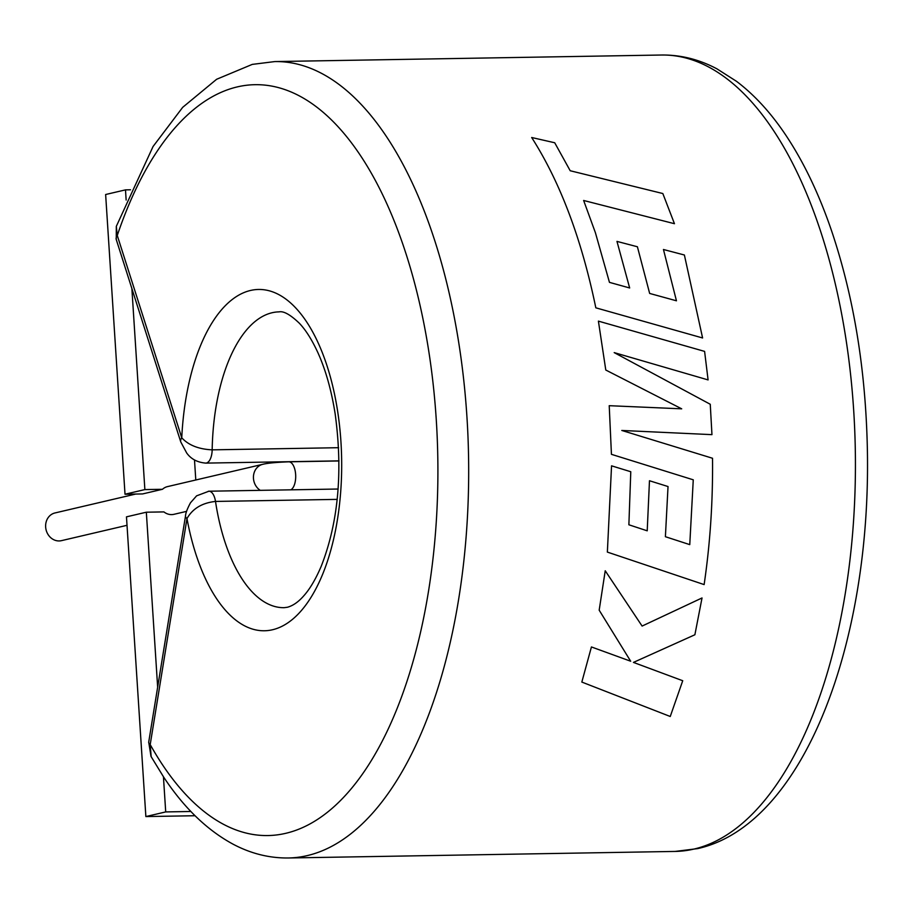 <?xml version="1.0" encoding="UTF-8"?>
<svg xmlns="http://www.w3.org/2000/svg" width="913" height="913" viewBox="0 0 913 913"><rect width="100%" height="100%" fill="white"/><g stroke="black" fill="none" stroke-linecap="round" stroke-linejoin="round"><path stroke-width="1.37" d="M208.232 491.308A14.22 6.676 89 0 1 208.906 491.217A14.22 6.676 89 0 1 215.502 501.431C202.161 502.869 192.654 508.575 186.982 518.55L150.2 744.586A375.505 176.289 -91 0 0 285.643 833.341A375.505 176.289 -91 0 0 436.231 419.204A375.505 176.289 -91 0 0 237.369 86.883A375.505 176.289 -91 0 0 117.275 235.474A14.22 6.768 162.3 0 0 116.271 239.583L116.305 226.378L117.275 235.474L181.755 437.806C188.546 445.202 198.692 449.207 212.17 449.847L338.597 447.701M127.021 525.306L61.445 540.656A14.22 12.497 -103.2 0 1 45.65 527.018A14.22 12.497 -103.2 0 1 54.963 512.958L135.729 494.047M126.142 200.038L125.492 189.87L105.634 194.515L125.013 494.23L142.599 493.933L162.446 489.288A14.22 12.497 -103.2 0 1 167.478 486.618L262.773 464.306C267.452 463.131 276.114 462.298 288.782 461.818L338.997 460.962M186.594 511.36L173.961 514.316A14.22 12.497 -103.2 0 1 163.918 511.908L146.331 512.204L126.473 516.849L145.863 816.564L165.709 811.919L163.438 776.758M337.194 499.377L215.502 501.431A147.929 69.445 -91 0 0 284.103 607.681L287.378 607.259C293.039 605.73 298.574 601.85 303.972 595.607C310.055 588.748 315.795 578.99 321.193 566.334C338.346 522.521 343.003 471.679 335.151 413.794C331.43 390.319 325.69 369.97 317.941 352.76C311.995 339.853 305.798 330.004 299.316 323.213C290.391 314.688 283.646 310.899 279.093 311.869A147.929 69.445 -91 0 0 272.085 312.748A147.929 69.445 -91 0 0 212.17 449.847A14.22 6.676 89 0 1 205.733 463.108L338.837 460.86A14.22 6.676 -91 0 0 338.997 460.848M116.271 239.583L180.763 441.915A14.22 6.768 162.3 0 1 181.755 437.806A170.685 80.127 89 0 1 250.539 290.46A170.685 80.127 89 0 1 340.926 441.515A170.685 80.127 89 0 1 272.473 629.765A170.685 80.127 89 0 1 186.982 518.55A14.22 4.497 -170.8 0 1 185.499 516.05L148.716 742.098A14.22 4.497 -170.8 0 0 150.2 744.586L151.17 756.694L163.667 777.1C183.981 807.857 207.205 830.259 233.34 844.32C251.029 853.644 269.358 858.197 288.337 857.98A398.262 186.971 89 0 0 307.202 855.618A398.262 186.971 89 0 0 467.97 436.471A398.262 186.971 89 0 0 274.859 61.57L252.273 64.389L216.632 79.271L182.68 107.346L153.076 146.491L116.293 226.413M185.499 516.05L185.499 516.05C185.579 513.289 187.233 508.872 190.475 502.801L196.603 495.839L208.906 491.217L338.118 489.026M195.793 479.987L194.492 459.935M157.652 687.181L146.331 512.204M195.051 815.731L145.863 816.564M190.885 811.486L165.709 811.919M125.492 189.87L130.502 189.778M125.013 494.23L144.87 489.585L131.871 288.497M144.87 489.585L162.446 489.288M260.285 490.349A14.22 12.497 -103.2 0 1 253.46 478.366A14.22 12.497 -103.2 0 1 262.773 464.306M290.836 489.836A14.22 6.676 -91 0 0 295.641 474.486A14.22 6.676 -91 0 0 288.782 461.818M711.957 434.645L710.257 404.265L614.198 352.612L708.089 379.911L704.596 351.391L598.403 321.125L605.787 370.027L681.703 408.83L609.222 405.692L611.436 454.332L693.264 479.816L689.76 544.627L665.394 536.707L668.031 486.538L649.474 480.74L647.214 530.818L628.874 524.781L630.78 471.736L611.55 465.824L607.362 552.091L704.128 584.594C710.154 543.634 712.962 501.522 712.528 458.258L621.799 430.457L711.957 434.645M693.948 849.079A398.262 186.971 -91 0 0 854.716 429.92A398.262 186.971 -91 0 0 661.617 55.02C680.699 54.803 699.13 59.402 716.91 68.829L736.506 81.325C754.789 95.169 771.439 113.452 786.458 136.151C804.193 162.982 819.281 194.686 831.72 231.229C853.792 297.022 865.672 369.468 867.35 448.545C871.481 643.129 803.6 824.998 697.68 848.611L675.095 851.43A398.262 186.971 -91 0 0 693.948 849.079M581.832 682.068L670.245 716.488L682.73 680.733L633.451 662.404L694.884 634.763L702.029 597.958L642.101 626.067L605.228 570.773L599.179 610.181L630.678 661.229L591.43 646.952L581.832 682.068M662.827 193.533L570.203 170.742L554.716 142.759L531.686 137.509C560.228 182.246 581.604 239.012 595.824 307.818L702.599 337.97L684.385 255.001L663.454 249.5L676.453 300.799L649.657 293.438L637.4 246.761L616.971 241.397L629.662 287.972L609.462 282.368L595.424 232.781L583.635 200.472L674.456 223.708L662.827 193.533M205.733 463.108L205.733 463.108C197.299 462.377 190.954 458.999 186.674 452.962L180.763 441.915M661.617 55.02L274.859 61.57M675.095 851.43L288.337 857.98M148.716 742.098L150.999 756.363"/></g></svg>
